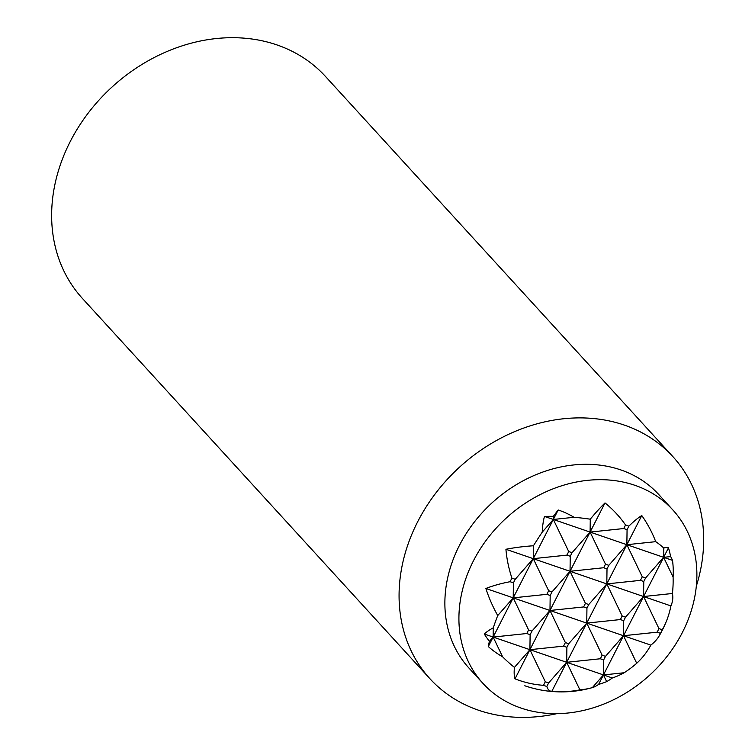 <?xml version="1.0" encoding="UTF-8"?>
<svg xmlns="http://www.w3.org/2000/svg" width="755" height="755" viewBox="0 0 755 755"><rect width="100%" height="100%" fill="white"/><g stroke="black" fill="none" stroke-linecap="round" stroke-linejoin="round"><path stroke-width="1.13" d="M551.763 691.457L626.858 544.704L642.26 576.801L640.429 580.359L606.803 583.908L622.195 615.995L620.374 619.562L586.739 623.111L602.141 655.198L600.31 658.766L566.684 662.305L579.897 689.853A112.099 106.162 72.6 0 1 551.763 691.457A102.718 22.867 -59.8 0 1 546.837 686.465A92.582 76.576 -42.4 0 1 545.157 685.917A92.582 76.576 -42.4 0 1 543.496 685.323A102.718 97.282 72.6 0 1 515.004 678.839A112.099 24.953 -59.8 0 1 514.448 667.382A111.938 83.777 -118.7 0 1 502.622 656.803A80.558 76.293 72.6 0 1 488.296 646.544A111.938 24.915 -59.8 0 1 489.382 641.373A111.938 83.777 -118.7 0 1 484.257 634.011A80.558 33.937 2.9 0 1 493.279 627.83A111.938 24.915 -59.8 0 1 497.734 615.561A112.099 83.89 -118.7 0 1 485.871 588.475A102.718 43.271 2.9 0 1 510.097 581.709A92.582 76.576 -42.4 0 1 511.918 578.141A102.718 76.878 -118.7 0 1 505.925 549.281A112.099 47.225 2.9 0 1 533.445 545.771A111.938 24.915 -59.8 0 1 542.241 532.143A80.558 60.287 -118.7 0 1 544.44 516.411A111.938 47.159 2.9 0 1 553.377 516.326A111.938 24.915 -59.8 0 1 558.181 509.984A80.558 76.293 72.6 0 1 574.017 517.288A111.938 47.159 2.9 0 1 590.278 519.195A112.099 24.953 -59.8 0 1 605.01 502.934A102.718 97.282 72.6 0 1 625.536 524.999A92.582 76.576 -42.4 0 1 627.226 525.555A92.582 76.576 -42.4 0 1 628.887 526.141A102.718 22.867 -59.8 0 1 641.778 515.552A112.099 106.162 72.6 0 1 655.727 541.665L626.858 544.704L641.778 515.552M515.004 678.839L529.916 649.687L545.308 681.774L543.496 685.323M514.448 667.382L529.916 649.687L530.123 634.672L531.945 631.105L549.98 610.484L565.372 642.581L563.551 646.138L529.916 649.687L570.034 571.29L585.427 603.377L583.606 606.944L549.98 610.484L550.187 595.469L552.009 591.901L570.034 571.29L590.099 532.086L605.491 564.174L603.67 567.741L570.034 571.29L570.242 556.265L572.063 552.707L590.099 532.086L605.01 502.934M625.536 524.999L623.724 528.538L590.099 532.086L590.278 519.195M598.602 684.408A80.558 17.931 -59.8 0 1 592.467 687.578A80.558 17.931 -59.8 0 1 592.364 687.607L603.453 674.932L606.671 681.642A111.938 106.011 72.6 0 1 598.602 684.408L603.453 674.932L603.66 659.908L605.482 656.35L623.507 635.729L636.72 663.277A111.938 106.011 72.6 0 1 624.13 672.752L603.453 674.932L623.507 635.729L663.626 557.332L673.092 577.065A111.938 106.011 72.6 0 1 672.431 593.487L643.571 596.526L658.964 628.622L657.143 632.18L623.507 635.729L623.715 620.714L625.536 617.146L643.571 596.526L643.779 581.51L645.601 577.943L663.626 557.332L668.477 547.847A111.938 106.011 72.6 0 1 670.657 556.586L663.626 557.332L663.758 548.092A80.558 17.931 -59.8 0 1 668.477 547.847M546.837 686.465L548.659 682.926L566.684 662.305L566.892 647.29L568.713 643.722L586.739 623.111L586.946 608.086L588.777 604.528L606.803 583.908L607.011 568.892L608.832 565.325L626.858 544.704L627.065 529.689L628.887 526.141M488.296 646.544L493.147 637.069L502.622 656.803M497.734 615.561L513.211 597.866L528.604 629.953L526.782 633.52L493.147 637.069L533.275 558.662L548.668 590.759L546.846 594.317L513.211 597.866L513.419 582.851L515.24 579.283L533.275 558.662L553.33 519.468L568.723 551.556L566.901 555.123L533.275 558.662L533.445 545.771M574.017 517.288L553.33 519.468L558.181 509.984M489.382 641.373L493.147 637.069L493.279 627.83M542.241 532.143L553.33 519.468L553.377 516.326M548.659 682.926L545.308 681.774M623.724 528.538L627.065 529.689M544.44 516.411L672.516 560.38A80.558 60.287 -118.7 0 1 673.092 577.065M670.657 556.586A111.938 47.159 2.9 0 1 672.516 560.38M655.727 541.665A111.938 47.159 2.9 0 1 663.758 548.092M645.601 577.943L642.26 576.801M608.832 565.325L605.491 564.174M603.67 567.741L607.011 568.892M640.429 580.359L643.779 581.51M505.925 549.281L670.912 605.916A102.718 76.878 -118.7 0 1 666.42 621.176A102.718 76.878 -118.7 0 1 662.286 629.764L658.964 628.622M672.431 593.487A112.099 47.225 2.9 0 1 672.394 601.339A112.099 47.225 2.9 0 1 670.912 605.916M515.24 579.283L511.918 578.141M625.536 617.146L622.195 615.995M588.777 604.528L585.427 603.377M583.606 606.944L586.946 608.086M510.097 581.709L513.419 582.851M657.143 632.18L660.465 633.322A102.718 43.271 2.9 0 1 659.115 636.012A102.718 43.271 2.9 0 1 650.848 645.119A112.099 83.89 -118.7 0 1 636.72 663.277M662.286 629.764A92.582 76.576 -42.4 0 1 660.465 633.322M620.374 619.562L623.715 620.714M485.871 588.475L650.848 645.119M605.482 656.35L602.141 655.198M568.713 643.722L565.372 642.581M563.551 646.138L566.892 647.29M600.31 658.766L603.66 659.908M484.257 634.011L612.343 677.981A111.938 83.777 -118.7 0 1 606.671 681.642M624.13 672.752A80.558 33.937 2.9 0 1 612.343 677.981M592.364 687.607A111.938 83.777 -118.7 0 1 579.897 689.853M531.945 631.105L528.604 629.953M546.846 594.317L550.187 595.469M572.063 552.707L568.723 551.556M552.009 591.901L548.668 590.759M566.901 555.123L570.242 556.265M526.782 633.52L530.123 634.672M556.86 713.654A164.59 136.126 -42.4 0 1 478.434 710.191A164.59 136.126 -42.4 0 1 429.878 678.669L82.446 298.47A164.59 136.126 -42.4 0 1 88.59 112.57A164.59 136.126 -42.4 0 1 276.887 44.894A164.59 136.126 -42.4 0 1 325.443 76.415L672.875 456.615A164.59 136.126 -42.4 0 1 696.308 586.22M429.878 678.669A164.59 136.126 -42.4 0 1 436.031 492.77A164.59 136.126 -42.4 0 1 624.328 425.093A164.59 136.126 -42.4 0 1 672.875 456.615M482.983 683.407L468.94 668.043A128.586 106.351 -42.4 0 1 473.744 522.809A128.586 106.351 -42.4 0 1 620.846 469.931A128.586 106.351 -42.4 0 1 658.785 494.553L672.828 509.927A128.586 106.351 -42.4 0 1 668.015 655.161A128.586 106.351 -42.4 0 1 520.912 708.03A128.586 106.351 -42.4 0 1 482.983 683.407A128.586 106.351 -42.4 0 1 487.787 538.173A128.586 106.351 -42.4 0 1 634.889 485.305A128.586 106.351 -42.4 0 1 672.828 509.927M524.782 685.766A113.156 113.156 0 0 0 592.467 687.578M659.115 636.012A113.156 113.156 0 0 0 666.42 621.176"/></g></svg>
